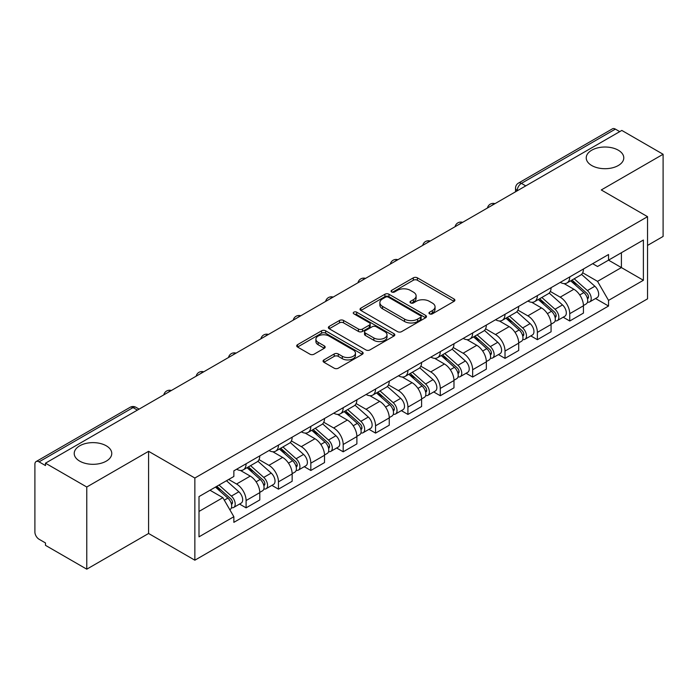 <?xml version="1.0" encoding="UTF-8"?>
<svg xmlns="http://www.w3.org/2000/svg" width="698" height="698" viewBox="0 0 698 698"><rect width="100%" height="100%" fill="white"/><g stroke="black" fill="none" stroke-linecap="round" stroke-linejoin="round"><path stroke-width="1.05" d="M429.558 313.847A2.015 1.16 0 0 0 432.402 313.847L454.04 301.353A2.879 1.666 0 0 0 454.887 300.175A2.879 1.666 0 0 0 454.04 299.006L417.387 277.839A2.879 1.666 0 0 0 413.312 277.839L391.674 290.333A2.015 1.16 0 0 0 391.089 291.153A2.015 1.16 0 0 0 391.674 291.973A2.015 1.16 0 0 0 394.527 291.973L397.328 290.359A9.214 5.322 0 0 1 410.363 290.359L413.417 292.122A9.214 5.322 0 0 1 416.113 295.882A9.214 5.322 0 0 1 413.417 299.651L410.616 301.266A2.015 1.16 0 0 0 410.023 302.086A2.015 1.16 0 0 0 410.616 302.915A2.015 1.16 0 0 0 413.469 302.915L416.27 301.292A9.214 5.322 0 0 1 429.296 301.292L432.35 303.054A9.214 5.322 0 0 1 435.055 306.823A9.214 5.322 0 0 1 432.35 310.584L429.558 312.198A2.015 1.16 0 0 0 428.965 313.018A2.015 1.16 0 0 0 429.558 313.847L429.558 312.198M106.27 445.804A18.776 10.845 0 0 0 85.802 443.457A18.776 10.845 0 0 0 74.215 453.473A18.776 10.845 0 0 0 79.712 461.134A18.776 10.845 0 0 0 100.172 463.489A18.776 10.845 0 0 0 111.767 453.473A18.776 10.845 0 0 0 106.27 445.804M618.288 150.192A18.776 10.845 0 0 0 597.828 147.845A18.776 10.845 0 0 0 586.233 157.861A18.776 10.845 0 0 0 591.73 165.522A18.776 10.845 0 0 0 612.198 167.878A18.776 10.845 0 0 0 623.785 157.861A18.776 10.845 0 0 0 618.288 150.192M323.916 359.906A2.879 1.666 0 0 0 323.069 361.075A2.879 1.666 0 0 0 323.916 362.253L334.202 368.195A2.879 1.666 0 0 0 338.277 368.195L362.306 354.322A2.879 1.666 0 0 0 363.143 353.144A2.879 1.666 0 0 0 362.306 351.966L325.643 330.808A2.879 1.666 0 0 0 321.577 330.808L297.549 344.681A2.879 1.666 0 0 0 296.702 345.85A2.879 1.666 0 0 0 297.549 347.028L309.964 354.2A2.879 1.666 0 0 0 314.039 354.2L324.326 348.267A2.879 1.666 0 0 0 325.163 347.089A2.879 1.666 0 0 0 324.326 345.911L318.166 342.352A7.704 4.45 0 0 1 315.906 339.211A7.704 4.45 0 0 1 320.661 335.101A7.704 4.45 0 0 1 329.055 336.07L353.188 349.995A7.704 4.45 0 0 1 355.448 353.144A7.704 4.45 0 0 1 350.693 357.254A7.704 4.45 0 0 1 342.29 356.285L338.277 353.965A2.879 1.666 0 0 0 334.202 353.965L323.916 359.906L323.916 362.253M194.855 478.025L148.587 451.318L86.77 487.012L45.483 463.175L621.813 130.43L663.1 154.267L601.275 189.961L647.543 216.668L194.855 478.025L194.855 560.197L647.543 298.84L647.543 216.668M397.528 331.629A2.879 1.666 0 0 0 401.603 331.629L425.632 317.756A2.879 1.666 0 0 0 426.478 316.578A2.879 1.666 0 0 0 425.632 315.4L388.978 294.242A2.879 1.666 0 0 0 384.903 294.242L360.875 308.115A2.879 1.666 0 0 0 360.037 309.293A2.879 1.666 0 0 0 360.875 310.462L397.528 331.629M354.654 314.283A2.015 1.16 0 0 1 356.704 314.562L356.704 312.172L393.969 333.688A2.879 1.666 0 0 1 394.815 334.857A2.879 1.666 0 0 1 393.969 336.035L369.94 349.907A2.879 1.666 0 0 1 365.865 349.907L329.212 328.749L329.212 326.394A2.879 1.666 0 0 0 328.365 327.571A2.879 1.666 0 0 0 329.212 328.749M329.212 326.394L339.498 320.461A2.879 1.666 0 0 1 343.564 320.461L358.432 329.037A2.879 1.666 0 0 0 362.506 329.037L369.329 325.102A2.879 1.666 0 0 0 370.176 323.924A2.879 1.666 0 0 0 369.329 322.755L353.851 313.812A2.015 1.16 0 0 1 353.258 312.992A2.015 1.16 0 0 1 354.505 311.919A2.015 1.16 0 0 1 356.704 312.172M86.77 487.012L86.77 569.175L45.483 545.339L45.483 542.948L39.053 539.231A5.872 3.385 -120 0 1 34.9 532.05L34.9 464.249A5.872 3.385 -120 0 1 36.113 461.561L130.098 407.309A5.872 3.385 60 0 1 133.03 407.597L39.053 461.858A5.872 3.385 -120 0 0 36.113 461.561M647.543 245.417L663.1 236.439L663.1 154.267M86.77 569.175L148.587 533.481L194.855 560.197M45.483 463.175L45.483 465.566L39.053 461.858M525.76 185.886L521.406 183.373A5.872 3.385 60 0 0 518.466 183.085L612.451 128.825A5.872 3.385 60 0 1 615.383 129.113L521.406 183.373A5.872 3.385 120 0 0 517.253 190.563L517.253 190.798M619.737 131.625L615.383 129.113M569.743 276.923A13.498 7.791 60 0 1 566.942 282.978L580.64 275.073A13.498 7.791 -120 0 0 583.432 269.018M550.312 291.45L560.197 297.165A13.498 7.791 60 0 1 569.743 313.69L583.432 305.785A13.498 7.791 -120 0 0 573.887 289.26L564.089 283.597M583.432 305.785L583.432 313.097L569.743 321.001L563.173 317.206M566.942 282.978A13.498 7.791 60 0 1 560.302 282.367M569.743 313.69L569.743 321.001M537.373 295.603A13.498 7.791 60 0 1 534.581 301.667L548.27 293.753A13.498 7.791 -120 0 0 551.071 287.698M530.812 335.895L537.373 339.682L551.071 331.777L551.071 324.474A13.498 7.791 -120 0 0 541.526 307.94L531.728 302.286M534.581 301.667A13.498 7.791 60 0 1 527.941 301.056M517.942 310.139L527.836 315.845A13.498 7.791 60 0 1 537.373 332.379L537.373 339.682M505.012 314.292A13.498 7.791 60 0 1 502.22 320.347L515.909 312.442A13.498 7.791 -120 0 0 518.701 306.387M498.451 354.575L505.012 358.371L518.701 350.466L518.701 343.154A13.498 7.791 -120 0 0 509.165 326.629L499.358 320.967M502.22 320.347A13.498 7.791 60 0 1 495.571 319.736M485.581 328.819L495.467 334.534A13.498 7.791 60 0 1 505.012 351.059L505.012 358.371M472.651 332.972A13.498 7.791 60 0 1 469.85 339.036L483.548 331.131A13.498 7.791 -120 0 0 486.34 325.067M466.081 373.264L472.651 377.051L486.34 369.146L486.34 361.843A13.498 7.791 -120 0 0 476.795 345.309L466.997 339.656M469.85 339.036A13.498 7.791 60 0 1 463.21 338.425M453.211 347.508L463.106 353.214A13.498 7.791 60 0 1 472.651 369.748L472.651 377.051M440.281 351.661A13.498 7.791 60 0 1 437.489 357.716L451.178 349.811A13.498 7.791 -120 0 0 453.979 343.756M433.72 391.953L440.281 395.74L453.979 387.835L453.979 380.523A13.498 7.791 -120 0 0 444.434 363.998L434.636 358.336M437.489 357.716A13.498 7.791 60 0 1 430.841 357.114M420.85 366.197L430.745 371.903A13.498 7.791 60 0 1 440.281 388.437L440.281 395.74M407.92 370.35A13.498 7.791 60 0 1 405.128 376.405L418.817 368.5A13.498 7.791 -120 0 0 421.609 362.437M401.359 410.633L407.92 414.429L421.609 406.515L421.609 399.212A13.498 7.791 -120 0 0 412.073 382.687L402.266 377.025M405.128 376.405A13.498 7.791 60 0 1 398.479 375.794M388.489 384.877L398.375 390.592A13.498 7.791 60 0 1 407.92 407.117L407.92 414.429M375.559 389.03A13.498 7.791 60 0 1 372.758 395.085L386.456 387.181A13.498 7.791 -120 0 0 389.248 381.125M368.989 429.322L375.559 433.109L389.248 425.204L389.248 417.901A13.498 7.791 -120 0 0 379.703 401.367L369.905 395.714M372.758 395.085A13.498 7.791 60 0 1 366.118 394.483M356.12 403.566L366.014 409.272A13.498 7.791 60 0 1 375.559 425.806L375.559 433.109M343.189 407.719A13.498 7.791 60 0 1 340.397 413.774L354.087 405.87A13.498 7.791 -120 0 0 356.887 399.814M336.628 448.003L343.189 451.798L356.887 443.893L356.887 436.582A13.498 7.791 -120 0 0 347.342 420.056L337.535 414.394M340.397 413.774A13.498 7.791 60 0 1 333.749 413.164M323.759 422.246L333.644 427.961A13.498 7.791 60 0 1 343.189 444.486L343.189 451.798M310.828 426.399A13.498 7.791 60 0 1 308.027 432.463L321.726 424.559A13.498 7.791 -120 0 0 324.518 418.495M304.258 466.692L310.828 470.478L324.518 462.573L324.518 455.27A13.498 7.791 -120 0 0 314.973 438.737L305.174 433.083M308.027 432.463A13.498 7.791 60 0 1 301.388 431.853M291.398 440.935L301.283 446.641A13.498 7.791 60 0 1 310.828 463.175L310.828 470.478M278.458 445.088A13.498 7.791 60 0 1 275.666 451.144L289.356 443.239A13.498 7.791 -120 0 0 292.157 437.184M271.897 485.372L278.458 489.167L292.157 481.262L292.157 473.951A13.498 7.791 -120 0 0 282.611 457.426L272.813 451.763M275.666 451.144A13.498 7.791 60 0 1 269.027 450.533M259.028 459.624L268.922 465.33A13.498 7.791 60 0 1 278.458 481.856L278.458 489.167M246.097 463.769A13.498 7.791 60 0 1 243.305 469.833L256.995 461.928A13.498 7.791 -120 0 0 259.787 455.864M239.536 504.061L246.097 507.847L259.787 499.943L259.787 492.64A13.498 7.791 -120 0 0 250.25 476.106L240.444 470.452M243.305 469.833A13.498 7.791 60 0 1 236.657 469.222M228.674 479.465L236.552 484.019A13.498 7.791 60 0 1 246.097 500.545L246.097 507.847M592.663 263.687L597.54 266.496L643.39 240.025L621.403 252.72L621.403 267.578L597.54 281.355L582.673 272.77M199 511.442L222.863 497.674L233.856 516.712L199 536.841L199 496.592L233.856 476.472L233.856 470.836L608.534 254.517L608.534 260.153L643.39 280.273L608.534 300.393L597.54 281.355M643.39 240.025L643.39 280.273M233.856 516.712L233.856 522.348L608.534 306.029L608.534 300.393M148.587 451.318L148.587 533.481M222.863 497.674L210.002 490.24M595.542 298.526L608.534 306.029M430.361 314.126L432.35 312.974A9.214 5.322 0 0 0 435.055 309.214L435.055 306.823M416.113 295.882L416.113 298.282A9.214 5.322 0 0 1 413.417 302.042L411.419 303.194M454.005 301.379L417.387 280.238A2.879 1.666 0 0 0 413.312 280.238L392.485 292.261M425.597 317.773L388.978 296.633A2.879 1.666 0 0 0 384.903 296.633L360.918 310.488M420.545 317.398A2.015 1.16 0 0 0 421.13 316.578A2.015 1.16 0 0 0 420.545 315.758L388.367 297.182A2.015 1.16 0 0 0 385.514 297.182L382.565 298.884A9.214 5.322 0 0 0 379.869 302.644A9.214 5.322 0 0 0 382.565 306.405L404.561 319.108A9.214 5.322 0 0 0 417.587 319.108L420.545 317.398L420.545 319.797A2.015 1.16 0 0 0 421.13 318.977L421.13 316.578M379.869 302.644L379.869 305.043A9.214 5.322 0 0 0 382.565 308.804L382.565 306.405M420.545 319.797L417.587 321.499A9.214 5.322 0 0 1 404.561 321.499L382.565 308.804M329.247 328.767L339.498 322.851L339.498 320.461M370.176 323.924L370.176 326.324A2.879 1.666 0 0 1 369.329 327.502L362.506 331.437A2.879 1.666 0 0 1 358.432 331.437L343.564 322.851A2.879 1.666 0 0 0 339.498 322.851M356.704 314.562L393.934 336.061M373.858 337.945A7.704 4.45 0 0 0 382.251 338.914A7.704 4.45 0 0 0 387.006 334.804A7.704 4.45 0 0 0 384.755 331.655L376.248 326.751A2.879 1.666 0 0 0 372.182 326.751L365.359 330.686A2.879 1.666 0 0 0 364.513 331.864A2.879 1.666 0 0 0 365.359 333.042L373.858 337.945L373.858 340.345A7.704 4.45 0 0 0 382.251 341.305A7.704 4.45 0 0 0 387.006 337.195L387.006 334.804M364.513 331.864L364.513 334.255A2.879 1.666 0 0 0 365.359 335.433L365.359 333.042M373.858 340.345L365.359 335.433M355.448 353.144L355.448 355.535A7.704 4.45 0 0 1 350.693 359.644A7.704 4.45 0 0 1 342.29 358.685L338.277 356.364A2.879 1.666 0 0 0 334.202 356.364L323.951 362.279M315.906 339.211L315.906 341.61A7.704 4.45 0 0 0 318.166 344.751L318.166 342.352M324.282 348.285L318.166 344.751M362.262 354.34L325.643 333.199A2.879 1.666 0 0 0 321.577 333.199L297.584 347.054L297.549 344.681M570.676 280.823L583.868 292.593A7.338 4.232 60 0 1 586.172 303.935L583.432 305.515M571.025 281.137L577.237 284.723M572.011 280.055L586.686 293.151A3.525 2.033 60 0 1 587.786 298.596A3.525 2.033 60 0 1 587.463 298.718M574.201 278.79L587.393 290.551A7.338 4.232 60 0 1 589.697 301.894A7.338 4.232 60 0 1 587.48 302.129M581.556 274.375L594.862 286.241A7.338 4.232 60 0 1 597.165 297.584L589.697 301.894M538.315 299.512L551.499 311.273A7.338 4.232 60 0 1 553.802 322.616L551.071 324.195M538.664 299.817L544.868 303.403M539.641 298.744L554.317 311.832A3.525 2.033 60 0 1 555.425 317.276A3.525 2.033 60 0 1 555.102 317.407M541.84 297.47L555.032 309.24A7.338 4.232 60 0 1 557.327 320.583A7.338 4.232 60 0 1 555.119 320.818M549.195 293.055L562.501 304.93A7.338 4.232 60 0 1 564.795 316.273L557.327 320.583M505.945 318.192L519.138 329.962A7.338 4.232 60 0 1 521.441 341.305L518.701 342.884M506.294 318.506L512.506 322.092M507.28 317.424L521.956 330.52A3.525 2.033 60 0 1 523.055 335.965A3.525 2.033 60 0 1 522.741 336.096M509.479 316.159L522.662 327.929A7.338 4.232 60 0 1 524.966 339.272A7.338 4.232 60 0 1 522.75 339.507M516.825 311.744L530.131 323.61A7.338 4.232 60 0 1 532.434 334.953L524.966 339.272M473.584 336.881L486.776 348.651A7.338 4.232 60 0 1 489.071 359.994L486.34 361.573M473.933 337.195L480.145 340.772M474.91 336.113L489.586 349.209A3.525 2.033 60 0 1 490.694 354.654A3.525 2.033 60 0 1 490.371 354.776M477.109 334.839L490.301 346.609A7.338 4.232 60 0 1 492.605 357.952A7.338 4.232 60 0 1 490.389 358.187M484.464 330.424L497.77 342.299A7.338 4.232 60 0 1 500.073 353.642L492.605 357.952M441.223 355.561L454.407 367.331A7.338 4.232 60 0 1 456.71 378.674L453.97 380.253M441.572 355.875L447.776 359.461M442.549 354.793L457.225 367.89A3.525 2.033 60 0 1 458.333 373.334A3.525 2.033 60 0 1 458.01 373.465M444.748 353.528L457.932 365.298A7.338 4.232 60 0 1 460.235 376.641A7.338 4.232 60 0 1 458.019 376.876M452.103 349.113L465.4 360.988A7.338 4.232 60 0 1 467.704 372.331L460.235 376.641M408.854 374.25L422.046 386.02A7.338 4.232 60 0 1 424.349 397.363L421.609 398.942M409.203 374.564L415.415 378.142M410.188 373.482L424.864 386.579A3.525 2.033 60 0 1 425.963 392.023A3.525 2.033 60 0 1 425.649 392.145M412.378 372.217L425.571 383.979A7.338 4.232 60 0 1 427.874 395.321A7.338 4.232 60 0 1 425.658 395.557M419.734 367.802L433.039 379.668A7.338 4.232 60 0 1 435.343 391.011L427.874 395.321M376.492 392.939L389.676 404.7A7.338 4.232 60 0 1 391.979 416.043L389.248 417.622M376.841 393.244L383.045 396.83M377.819 392.171L392.494 405.259A3.525 2.033 60 0 1 393.602 410.703A3.525 2.033 60 0 1 393.279 410.834M380.017 390.897L393.21 402.667A7.338 4.232 60 0 1 395.513 414.01A7.338 4.232 60 0 1 393.297 414.246M387.373 386.483L400.678 398.357A7.338 4.232 60 0 1 402.982 409.7L395.513 414.01M344.123 411.619L357.315 423.389A7.338 4.232 60 0 1 359.618 434.732L356.879 436.311M344.48 411.933L350.684 415.519M345.458 410.852L360.133 423.948A3.525 2.033 60 0 1 361.241 429.392A3.525 2.033 60 0 1 360.918 429.523M347.656 409.586L360.84 421.356A7.338 4.232 60 0 1 363.143 432.699A7.338 4.232 60 0 1 360.927 432.935M355.012 405.172L368.308 417.038A7.338 4.232 60 0 1 370.612 428.38L363.143 432.699M311.762 430.308L324.954 442.078A7.338 4.232 60 0 1 327.257 453.412L324.518 455M312.111 430.614L318.323 434.2M313.097 429.54L327.772 442.637A3.525 2.033 60 0 1 328.871 448.081A3.525 2.033 60 0 1 328.549 448.203M315.287 428.267L328.479 440.037A7.338 4.232 60 0 1 330.782 451.379A7.338 4.232 60 0 1 328.566 451.615M322.642 423.852L335.947 435.726A7.338 4.232 60 0 1 338.251 447.069L330.782 451.379M279.401 448.989L292.584 460.759A7.338 4.232 60 0 1 294.888 472.101L292.148 473.68M279.75 449.303L285.953 452.889M280.727 448.221L295.402 461.317A3.525 2.033 60 0 1 296.51 466.761A3.525 2.033 60 0 1 296.188 466.892M282.926 446.956L296.109 458.726A7.338 4.232 60 0 1 298.412 470.068A7.338 4.232 60 0 1 296.196 470.304M290.281 442.541L303.578 454.415A7.338 4.232 60 0 1 305.881 465.749L298.412 470.068M247.031 467.677L260.223 479.447A7.338 4.232 60 0 1 262.527 490.79L259.787 492.369M247.38 467.992L253.592 471.569M248.366 466.91L263.041 480.006A3.525 2.033 60 0 1 264.141 485.45A3.525 2.033 60 0 1 263.827 485.572M250.565 465.645L263.748 477.406A7.338 4.232 60 0 1 266.051 488.748A7.338 4.232 60 0 1 263.835 488.984M257.911 461.23L271.217 473.096A7.338 4.232 60 0 1 273.52 484.438L266.051 488.748M215.473 487.082L227.853 498.128A7.338 4.232 60 0 1 230.157 509.47L229.799 509.68M215.603 487.012L221.222 490.258M216.808 486.314L230.672 498.686A3.525 2.033 60 0 1 231.78 504.13A3.525 2.033 60 0 1 231.457 504.261M219.006 485.049L231.387 496.095A7.338 4.232 60 0 1 233.69 507.437A7.338 4.232 60 0 1 231.474 507.673M226.475 480.73L238.856 491.785A7.338 4.232 60 0 1 241.159 503.127L233.69 507.437M517.462 190.676L517.253 190.563A5.872 3.385 -0 0 1 515.534 188.163L515.534 191.793M278.458 481.856L292.157 473.951M310.828 463.175L324.518 455.27M343.189 444.486L356.887 436.582M375.559 425.806L389.248 417.901M407.92 407.117L421.609 399.212M440.281 388.437L453.979 380.523M472.651 369.748L486.34 361.843M505.012 351.059L518.701 343.154M537.373 332.379L551.071 324.474M246.097 500.545L259.787 492.64M236.552 484.019L250.25 476.106M268.922 465.33L282.611 457.426M301.283 446.641L314.973 438.737M333.644 427.961L347.342 420.056M366.014 409.272L379.703 401.367M398.375 390.592L412.073 382.687M430.745 371.903L444.434 363.998M463.106 353.214L476.795 345.309M495.467 334.534L509.165 326.629M527.836 315.845L541.526 307.94M560.197 297.165L573.887 289.26M494.481 203.947A5.872 3.385 120 0 0 491.889 205.439M462.12 222.627A5.872 3.385 120 0 0 459.528 224.128M429.75 241.316A5.872 3.385 120 0 0 427.167 242.808M397.389 259.996A5.872 3.385 120 0 0 394.798 261.497M365.028 278.685A5.872 3.385 120 0 0 362.437 280.186M332.658 297.374A5.872 3.385 120 0 0 330.067 298.866M300.297 316.054A5.872 3.385 120 0 0 297.706 317.555M267.936 334.743A5.872 3.385 120 0 0 265.345 336.235M235.566 353.424A5.872 3.385 120 0 0 232.975 354.924M203.205 372.113A5.872 3.385 120 0 0 200.614 373.605M170.836 390.801A5.872 3.385 120 0 0 168.244 392.293M137.384 410.11L133.03 407.597A5.872 3.385 120 0 1 135.962 407.309A5.872 5.872 0 0 0 130.098 407.309M432.35 312.974L432.35 310.584M410.616 302.915L410.616 301.266M413.417 302.042L413.417 299.651M391.674 291.973L391.674 290.333M413.312 280.238L413.312 277.839M417.387 280.238L417.387 277.839M454.04 301.353L454.04 299.006M360.875 310.462L360.875 308.115M384.903 296.633L384.903 294.242M388.978 296.633L388.978 294.242M425.632 317.756L425.632 315.4M404.561 321.499L404.561 319.108M417.587 321.499L417.587 319.108M343.564 322.851L343.564 320.461M358.432 331.437L358.432 329.037M362.506 331.437L362.506 329.037M369.329 327.502L369.329 325.102M393.969 336.035L393.969 333.688M334.202 356.364L334.202 353.965M338.277 356.364L338.277 353.965M342.29 358.685L342.29 356.285M324.326 348.267L324.326 345.911M321.577 333.199L321.577 330.808M325.643 333.199L325.643 330.808M362.306 354.322L362.306 351.966M583.868 292.593L579.75 294.966M588.519 296.982L587.192 297.749M594.862 286.241L587.393 290.551M551.499 311.273L547.389 313.655M556.149 315.671L554.831 316.43M562.501 304.93L555.032 309.24M519.138 329.962L515.028 332.335M523.788 334.351L522.47 335.119M530.131 323.61L522.662 327.929M486.776 348.651L482.658 351.024M491.427 353.04L490.101 353.799M497.77 342.299L490.301 346.609M454.407 367.331L450.297 369.704M459.057 371.72L457.74 372.488M465.4 360.988L457.932 365.298M422.046 386.02L417.928 388.393M426.696 390.409L425.37 391.177M433.039 379.668L425.571 383.979M389.676 404.7L385.566 407.074M394.335 409.098L393.009 409.857M400.678 398.357L393.21 402.667M357.315 423.389L353.205 425.763M361.965 427.778L360.648 428.546M368.308 417.038L360.84 421.356M324.954 442.078L320.836 444.452M329.604 446.467L328.278 447.226M335.947 435.726L328.479 440.037M292.584 460.759L288.475 463.132M297.235 465.147L295.917 465.915M303.578 454.415L296.109 458.726M260.223 479.447L256.114 481.821M264.874 483.836L263.547 484.595M271.217 473.096L263.748 477.406M227.853 498.128L224.311 500.178M232.513 502.525L231.186 503.284M238.856 491.785L231.387 496.095M494.978 203.659A5.872 5.872 0 0 0 487.448 208.004M462.617 222.339A5.872 5.872 0 0 0 455.087 226.693M430.256 241.028A5.872 5.872 0 0 0 422.726 245.373M397.886 259.717A5.872 5.872 0 0 0 390.356 264.062M365.525 278.397A5.872 5.872 0 0 0 357.995 282.742M333.155 297.086A5.872 5.872 0 0 0 325.634 301.431M300.794 315.766A5.872 5.872 0 0 0 293.265 320.12M268.433 334.455A5.872 5.872 0 0 0 260.904 338.8M236.064 353.136A5.872 5.872 0 0 0 228.534 357.489M203.703 371.825A5.872 5.872 0 0 0 196.173 376.17M171.342 390.514A5.872 5.872 0 0 0 163.812 394.859M139.103 409.115L135.962 407.309M518.466 183.085A5.872 5.872 0 0 0 515.534 188.163"/></g></svg>
